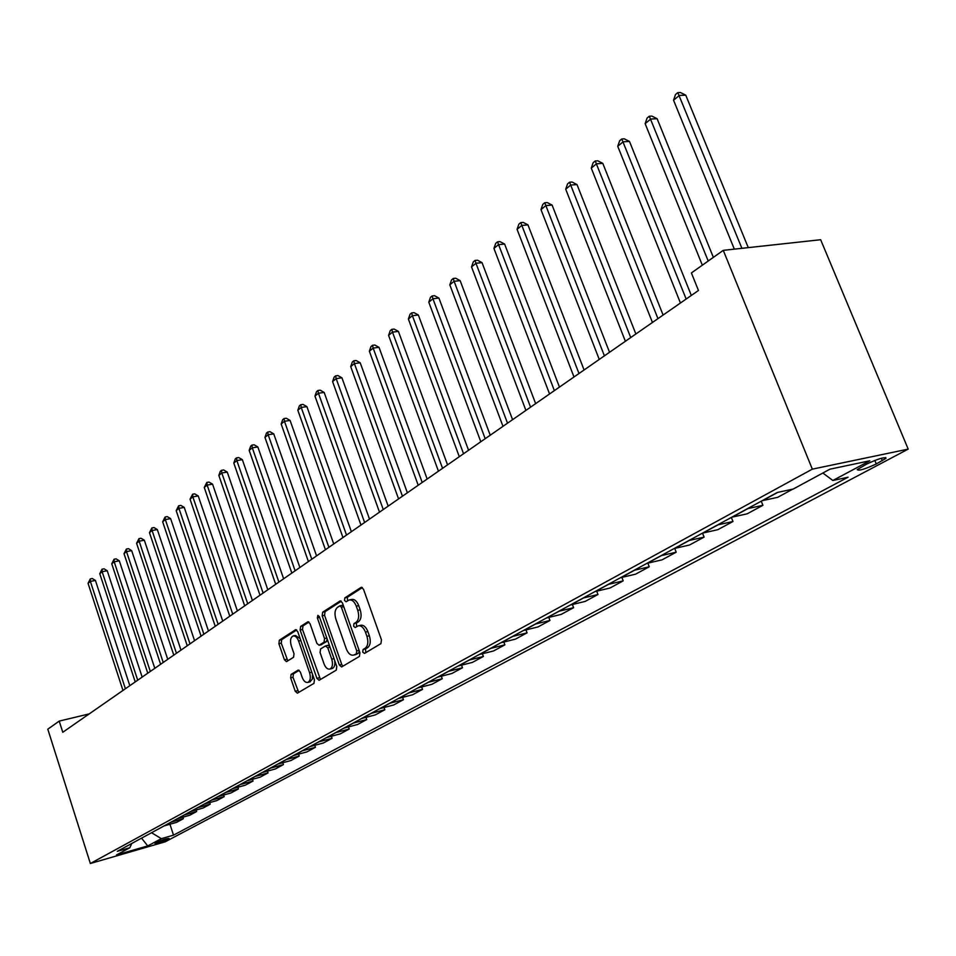 <?xml version="1.0" encoding="UTF-8"?>
<svg xmlns="http://www.w3.org/2000/svg" width="956" height="956" viewBox="0 0 956 956"><rect width="100%" height="100%" fill="white"/><g stroke="black" fill="none" stroke-linecap="round" stroke-linejoin="round"><path stroke-width="1.43" d="M362.718 652.088L364.475 653.402L380.906 643.651L381.48 639.899L363.507 589.243L361.213 587.319L344.889 597.835L344.519 600.452L346.096 601.778L349.024 600.033C351.951 599.436 354.377 601.491 356.289 606.176L357.759 610.358C359.372 615.951 358.799 619.93 356.05 622.308L353.971 623.599L353.601 626.192L355.202 627.554L358.07 625.893C361.045 625.284 363.507 627.375 365.455 632.131L366.937 636.337C368.562 641.954 367.976 645.921 365.192 648.24L363.089 649.494L362.718 652.088M358.751 625.726L360.496 625.332C363.471 624.722 365.933 626.801 367.881 631.569L369.363 635.764C370.988 641.38 370.402 645.348 367.618 647.666L365.515 648.921L365.813 652.613M362.384 587.57L347.315 597.309L347.518 600.894M349.753 599.878L351.45 599.496C354.377 598.898 356.803 600.942 358.715 605.638L360.185 609.809C361.798 615.401 361.225 619.38 358.464 621.747L356.385 623.037L356.648 626.682M168.316 838.986L169.081 838.46C166.511 838.508 162.006 839.918 155.529 842.678L154.788 843.204C157.346 843.144 161.863 841.746 168.316 838.986M291.09 674.398L290.636 677.876L295.249 691.272L297.376 693.184L313.95 683.373L314.428 679.847L297.722 631.581L295.607 629.717L279.331 640.209L278.889 643.699L284.422 659.771L286.501 661.648L293.564 657.262L294.018 653.749L291.245 645.718C289.907 640.771 290.481 637.544 292.978 636.015C295.237 635.573 297.113 637.246 298.619 641.034L309.589 672.749C310.939 677.673 310.365 680.887 307.892 682.393C305.585 682.823 303.661 681.114 302.132 677.254L300.315 671.984L298.188 670.084L291.09 674.398L293.444 673.825L292.99 677.302L298.738 692.395M812.325 469.145L723.274 250.353L691.403 272.938L698.466 290.481L62.773 732.272L59.212 721.099L47.8 729.189L90.354 863.495L812.325 469.145L908.2 449.117L165.221 841.806L90.354 863.495M339.344 664.994L341.603 666.953L359.408 656.413L359.946 652.721L342.391 602.83L340.157 600.93L322.662 612.198L322.172 615.843L339.344 664.994L341.734 664.42L342.953 666.177M336.273 670.132L319.089 680.302L316.902 678.366L300.148 630.028L300.614 626.455L307.892 621.782L310.031 623.659L316.89 643.352L319.065 645.264L324.06 642.181L324.55 638.572L317.368 617.946L317.846 615.341L319.364 616.656L336.775 666.523L336.273 670.132M866.805 464.019L857.209 469.611C858.512 471.105 864.869 469.217 876.282 463.947L885.997 458.318C884.73 456.789 878.337 458.689 866.805 464.019M169.953 824.251L173.514 835.15L848.068 477.211L832.855 480.498L869.805 460.792L829.975 469.169L793.217 489.042L777.252 492.483L117.277 851.354L129.837 847.733L131.809 843.443M173.514 835.15L161.325 838.663L147.714 845.917L116.489 854.951L129.837 847.733M723.274 250.353L820.654 239.729L908.2 449.117M89.195 713.905L59.212 721.099M832.855 480.498L822.877 473.005M762.159 500.693L777.658 497.335L792.835 489.125M761.263 501.183L762.912 505.306L747.449 508.7M731.794 517.208L747.21 513.802L762.912 505.306M731.364 517.435L732.977 521.498L717.598 524.928M702.493 533.137L717.825 529.684L732.977 521.498M702.529 533.137L704.094 537.117L688.798 540.582M674.219 548.517L689.467 545.028L704.094 537.117M674.721 548.409L676.203 552.198L661.002 555.699M646.913 563.359L662.066 559.846L676.203 552.198M647.845 563.156L649.243 566.777L634.139 570.314M620.528 577.711L635.585 574.162L649.243 566.777M621.866 577.4L623.192 580.866L608.171 584.427M595.014 591.585L609.976 588.012L623.192 580.866M596.723 591.178L597.978 594.501L583.064 598.074M570.326 605.005L585.203 601.408L597.978 594.501M572.393 604.515L573.588 607.693L558.77 611.29M546.438 617.994L561.208 614.385L573.588 607.693M548.828 617.421L549.963 620.468L535.24 624.089M523.302 630.578L537.965 626.945L549.963 620.468M525.991 629.92L527.067 632.848L512.452 636.481M500.884 642.767L515.451 639.134L527.067 632.848M503.848 642.038L504.888 644.846L490.368 648.491M479.147 654.585L493.607 650.94L504.888 644.846M482.386 653.773L483.366 656.473L468.954 660.13M458.067 666.045L472.431 662.389L483.366 656.473M461.545 665.173L462.489 667.766L448.173 671.423M437.609 677.171L451.877 673.502L462.489 667.766M441.325 676.227L442.222 678.724L428.013 682.393M417.76 687.962L431.909 684.305L442.222 678.724M421.68 686.958L422.54 689.372L408.427 693.04M398.473 698.454L412.526 694.785L422.54 689.372M402.596 697.378L403.42 699.708L389.415 703.377M379.735 708.635L393.693 704.966L403.42 699.708M384.037 707.512L384.838 709.758L370.928 713.427M361.523 718.542L375.373 714.873L384.838 709.758M366.005 717.358L366.757 719.533L352.967 723.202M343.813 728.173L357.568 724.505L366.757 719.533M348.462 726.942L349.191 729.034L335.484 732.702M326.594 737.542L340.24 733.873L349.191 729.034M331.385 736.263L332.079 738.283L318.491 741.94M309.828 746.648L323.367 743.003L332.079 738.283M314.763 745.322L315.432 747.293L301.941 750.938M293.504 755.527L306.948 751.882L315.432 747.293M298.571 754.153L299.228 756.053L285.832 759.697M277.61 764.167L290.959 760.522L299.228 756.053M282.809 762.757L283.43 764.597L270.13 768.23M262.135 772.579L275.376 768.947L283.43 764.597M267.441 771.134L268.039 772.914L254.846 776.547M247.042 780.789L260.199 777.156L268.039 772.914M252.456 779.295L253.041 781.028L239.944 784.649M232.344 788.784L245.393 785.163L253.041 781.028M237.853 787.266L238.414 788.939L225.413 792.548M218.004 796.587L230.958 792.978L238.414 788.939M223.608 795.022L224.146 796.659L211.24 800.256M204.01 804.187L216.869 800.59L224.146 796.659M209.711 802.598L210.224 804.175L197.426 807.772M190.364 811.608L203.126 808.023L210.224 804.175M196.135 809.995L196.649 811.525L183.934 815.11M177.039 818.85L189.706 815.277L196.649 811.525M182.895 817.201L183.385 818.695L170.766 822.268M164.038 825.924L176.609 822.363L183.385 818.695M151.55 832.712L161.325 838.663M147.714 845.917L141.548 838.149M341.292 601.193L325.064 611.661L324.562 615.306L341.734 664.42M356.373 653.51L356.755 650.928L341.376 607.203L339.81 605.865L337.516 607.323C334.839 609.689 334.301 613.621 335.879 619.118L346.299 648.825C348.223 653.581 350.661 655.661 353.601 655.087L358.787 652.924L359.313 650.905M343.562 606.164L342.224 605.327L340.133 605.841M355.405 654.645L354.198 654.812M358.787 652.924L356.6 654.227M308.979 622.045L302.98 625.917L302.514 629.478L320.451 679.525M321.049 644.75L326.45 641.619L327.191 639.062M324.024 663.87C325.59 667.79 327.561 669.511 329.951 669.057C332.521 667.503 333.13 664.217 331.756 659.21L327.777 647.821L325.387 645.993L320.571 648.969L320.081 652.554L324.024 663.87M331.863 668.591L332.33 668.471C334.54 667.324 335.305 664.599 334.612 660.321M329.724 646.328L327.777 645.431M299.204 670.299L293.444 673.825M309.816 681.915L312.349 679.166L312.504 674.303M300.136 638.56L295.344 635.477L293.48 635.895M296.683 629.98L281.685 639.672L281.243 643.161L287.828 660.847M748.261 247.628L685.763 95.158L679.346 95.433L673.55 100.225L734.339 249.146M741.904 248.321L677.816 92.613L680.385 92.505L685.763 95.158M673.55 100.225L675.498 94.525L677.816 92.613M713.367 257.379L657.119 118.711L650.737 119.046L645.145 123.659L702.337 265.194M708.229 261.024L649.303 116.214L651.861 116.082L657.119 118.711M645.145 123.659L647.069 118.066L649.303 116.214M691.319 295.452L629.478 141.428L623.145 141.811L617.743 146.28L680.445 303.016M686.157 299.037L621.794 138.978L624.328 138.835L629.478 141.428M617.743 146.28L619.631 140.771L621.794 138.978M663.106 315.062L602.794 163.368L596.496 163.799L591.274 168.113L652.434 322.471M657.955 318.635L595.23 160.966L597.751 160.799L602.794 163.368M591.274 168.113L593.138 162.699L595.23 160.966M635.86 333.991L577.006 184.568L570.756 185.046L565.713 189.204L625.379 341.268M630.721 337.564L569.561 182.214L572.058 182.022L577.006 184.568M565.713 189.204L567.553 183.887L569.561 182.214M609.534 352.286L552.078 205.062L545.864 205.576L540.988 209.603L599.257 359.432M604.407 355.847L544.753 202.756L547.238 202.553L552.078 205.062M540.988 209.603L542.805 204.369L544.753 202.756M584.08 369.972L527.963 224.875L521.797 225.437L517.077 229.332L573.994 376.987M578.978 373.521L520.757 222.617L523.219 222.389L527.963 224.875M517.077 229.332L518.869 224.182L520.757 222.617M559.463 387.084L504.625 244.067L498.506 244.652L493.941 248.429L549.557 393.968M554.372 390.622L497.526 241.844L499.976 241.605L504.625 244.067M493.941 248.429L495.71 243.35L497.526 241.844M535.647 403.635L482.027 262.637L475.957 263.27L471.535 266.915L525.896 410.411M530.568 407.16L475.957 263.27L475.036 260.45L477.474 260.199L482.027 262.637M471.535 266.915L473.268 261.92L475.036 260.45M512.571 419.672L460.147 280.634L454.112 281.291L449.822 284.828L502.999 426.328M507.517 423.185L454.112 281.291L453.252 278.483L455.665 278.22L460.147 280.634M449.822 284.828L451.543 279.905L453.252 278.483M490.225 435.207L438.924 298.069L432.937 298.762L428.79 302.192L480.808 441.744M485.194 438.696L432.937 298.762L432.136 295.966L434.526 295.691L438.924 298.069M428.79 302.192L430.475 297.34L432.136 295.966M468.56 450.264L418.346 314.99L412.406 315.707L408.379 319.029L459.298 456.693M463.552 453.742L412.406 315.707L411.666 312.911L414.032 312.636L418.346 314.99M408.379 319.029L410.052 314.249L411.666 312.911M447.551 464.867L398.389 331.397L392.498 332.138L388.578 335.365L438.445 471.189M442.568 468.32L392.498 332.138L391.793 329.366L394.147 329.067L398.389 331.397M388.578 335.365L390.227 330.656L391.793 329.366M427.165 479.028L379.006 347.327L373.163 348.092L369.363 351.222L418.214 485.254M422.205 482.469L373.163 348.092L372.505 345.319L374.848 345.02L379.006 347.327M369.363 351.222L370.988 346.574L372.505 345.319M407.375 492.782L360.197 362.79L354.401 363.579L350.709 366.614L398.568 498.901M402.452 496.2L354.401 363.579L353.78 360.818L356.11 360.508L360.197 362.79M350.709 366.614L352.31 362.037L353.78 360.818M388.172 506.13L341.925 377.811L336.165 378.624L332.58 381.575L379.496 512.153M383.26 509.536L336.165 378.624L335.592 375.875L337.898 375.553L341.925 377.811M332.58 381.575L334.158 377.058L335.592 375.875M369.506 519.096L324.156 392.414L318.444 393.239L314.966 396.119L360.962 525.035M364.618 522.49L318.444 393.239L317.918 390.514L320.2 390.179L324.156 392.414M314.966 396.119L316.52 391.661L317.918 390.514M351.366 531.703L306.888 406.611L301.224 407.459L297.83 410.255L342.953 537.559M346.514 535.073L301.224 407.459L300.734 404.735L302.992 404.4L306.888 406.611M297.83 410.255L299.371 405.858L300.734 404.735M333.728 543.964L290.086 420.425L284.47 421.285L281.172 423.998L325.434 549.724M328.9 547.31L284.47 421.285L284.016 418.573L286.262 418.226L290.086 420.425M281.172 423.998L282.689 419.66L284.016 418.573M316.567 555.89L273.739 433.857L268.158 434.729L264.955 437.382L308.406 561.554M311.775 559.212L268.158 434.729L267.74 432.04L269.974 431.694L273.739 433.857M264.955 437.382L266.461 433.104L267.74 432.04M299.885 567.482L257.833 446.93L252.3 447.826L249.181 450.395L291.831 573.074M295.117 570.804L252.3 447.826L251.918 445.138L254.129 444.791L257.833 446.93M249.181 450.395L250.663 446.177L251.918 445.138M283.633 578.774L242.346 459.669L236.849 460.565L233.814 463.074L275.698 584.283M278.889 582.073L236.849 460.565L236.491 457.9L238.689 457.542L242.346 459.669M233.814 463.074L235.284 458.904L236.491 457.9M267.811 589.768L227.253 472.073L221.804 472.981L218.84 475.431L259.996 595.206M263.103 593.043L221.804 472.981L221.481 470.328L223.656 469.97L227.253 472.073M218.84 475.431L220.298 471.308L221.481 470.328M252.408 600.476L212.555 484.154L207.141 485.086L204.261 487.464L244.688 605.841M247.724 603.738L207.141 485.086L206.843 482.445L209.006 482.075L212.555 484.154M204.261 487.464L206.843 482.445M237.387 610.92L198.227 495.937L192.861 496.869L190.041 499.187L229.787 616.202M232.738 614.146L192.861 496.869L192.586 494.252L194.737 493.87L198.227 495.937M190.041 499.187L192.586 494.252M222.748 621.089L184.245 507.421L178.927 508.365L176.179 510.635L215.243 626.3M218.123 624.304L178.927 508.365L178.676 505.76L180.815 505.377L184.245 507.421M176.179 510.635L178.676 505.76M208.48 631.008L170.622 518.63L165.34 519.574L162.663 521.785L201.083 636.146M203.879 634.198L165.34 519.574L165.125 516.981L167.228 516.599L170.622 518.63M162.663 521.785L165.125 516.981M194.558 640.675L157.322 529.552L152.088 530.52L149.471 532.671L187.256 645.754M189.993 643.854L152.088 530.52L151.885 527.939L153.988 527.557L157.322 529.552M149.471 532.671L151.885 527.939M180.983 650.116L144.344 540.224L139.146 541.192L136.6 543.295L173.777 655.123M176.442 653.271L139.146 541.192L138.978 538.622L141.058 538.24L144.344 540.224M136.6 543.295L138.978 538.622M167.73 659.329L131.677 550.632L126.515 551.612L124.029 553.667L160.608 664.277M163.213 662.46L126.515 551.612L126.371 549.055L128.439 548.672L131.677 550.632M124.029 553.667L126.371 549.055M154.788 668.316L119.309 560.802L114.194 561.781L111.756 563.789L147.762 673.203M150.307 671.435L114.194 561.781L114.063 559.248L116.106 558.854L119.309 560.802M111.756 563.789L114.063 559.248M142.157 677.099L107.227 570.732L102.149 571.724L99.771 573.684L135.214 681.915M137.7 680.194L102.149 571.724L102.041 569.202L104.073 568.808L107.227 570.732M99.771 573.684L102.041 569.202M129.813 685.679L95.421 580.435L90.378 581.427L88.06 583.339L122.966 690.435M125.391 688.75L90.378 581.427L90.294 578.918L92.302 578.523L95.421 580.435M88.06 583.339L90.294 578.918M762.577 500.621L777.718 492.388M732.212 517.124L747.867 508.616M702.911 533.054L718.016 524.844M674.637 548.433L689.216 540.499M647.32 563.275L661.409 555.615M620.934 577.627L634.545 570.23M595.421 591.501L608.578 584.343M570.732 604.921L583.471 597.99M546.832 617.911L559.164 611.207M523.697 630.494L535.635 623.993M501.279 642.683L512.846 636.385M479.542 654.502L490.751 648.395M458.45 665.962L469.336 660.046M437.991 677.075L448.555 671.339M418.142 687.878L428.396 682.297M398.855 698.358L408.81 692.945M380.106 708.551L389.785 703.293M361.894 718.458L371.298 713.343M344.184 728.078L353.338 723.106M326.952 737.446L335.855 732.607M310.186 746.564L318.85 741.856M293.862 755.443L302.299 750.854M277.969 764.083L286.191 759.614M262.494 772.496L270.488 768.146M247.401 780.705L255.204 776.463M232.69 788.7L240.291 784.565M218.35 796.491L225.759 792.464M204.357 804.104L211.587 800.172M190.71 811.525L197.761 807.689M177.386 818.766L184.269 815.026M164.372 825.841L171.1 822.184M881.336 458.247L882.364 460.732M874.824 460.434L876.282 463.947M367.618 647.666L365.192 648.24M369.363 635.764L366.937 636.337M367.881 631.569L365.455 632.131M356.385 623.037L353.971 623.599M358.464 621.747L356.05 622.308M360.185 609.809L357.759 610.358M358.715 605.638L356.289 606.176M347.315 597.309L344.889 597.835M361.715 587.283L360.986 587.438M365.515 648.921L363.089 649.494M324.562 615.306L322.172 615.843M325.064 611.661L322.662 612.198M340.623 600.882L339.942 601.037M359.121 650.355L356.755 650.928M343.742 606.678L341.376 607.203M319.268 677.78L316.902 678.366M302.514 629.478L300.148 630.028M302.98 625.917L300.614 626.455M308.322 621.735L307.689 621.878M321.634 644.607L319.256 645.169M326.45 641.619L324.06 642.181M326.833 638.034L324.55 638.572M319.639 617.433L317.368 617.946M334.026 658.66L331.756 659.21M330.059 647.284L327.777 647.821M311.787 672.223L309.589 672.749M300.817 640.52L298.619 641.034M286.764 659.21L284.422 659.771M281.243 643.161L278.889 643.699M281.685 639.672L279.331 640.209M296.013 629.669L295.416 629.813M297.591 690.686L295.249 691.272M292.99 677.302L290.636 677.876M885.662 457.518L885.997 458.318M342.224 605.327L339.966 605.829M356.014 654.502L353.601 655.087M321.443 644.702L319.065 645.264M332.33 668.471L329.951 669.057M327.956 645.336L325.769 645.85M310.246 681.807L307.892 682.393"/></g></svg>
